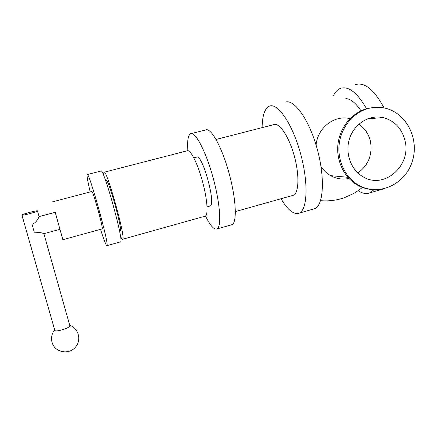 <?xml version="1.0" encoding="UTF-8"?>
<svg xmlns="http://www.w3.org/2000/svg" width="436" height="436" viewBox="0 0 436 436"><rect width="100%" height="100%" fill="white"/><g stroke="black" fill="none" stroke-linecap="round" stroke-linejoin="round"><path stroke-width="0.65" d="M370.938 189.447C365.739 188.886 360.861 187.213 356.305 184.428C343.306 176.444 335.753 159.472 338.113 142.986C340.456 126.505 352.49 112.384 367.265 108.575L372.617 107.621M368.6 108.417C373.385 107.196 378.181 106.973 382.982 107.752C405.687 111.284 420.075 138.686 412.113 161.887C404.673 185.273 377.353 197.001 357.591 184.575C344.549 176.558 336.963 159.516 339.339 142.97C341.693 126.418 353.77 112.243 368.6 108.417M333.306 95.887C335.17 91.985 337.595 89.462 340.592 88.323C348.658 85.892 357.318 92.705 366.562 108.766M373.963 189.753L369.728 192.87C366.169 194.211 362.316 193.47 358.163 190.652M361.019 110.831C355.771 102.978 350.718 98.885 345.868 98.563M355.585 84.562C364.752 81.968 374.257 89.767 384.1 107.954M384.579 188.603L382.71 189.142M39.136 216.594L55.225 212.31L62.855 239.707L102.117 228.911M43.971 233.669L43.862 233.696C42.227 232.753 39.033 232.257 34.27 232.214L32.008 224.246C36.553 223.09 38.957 216.828 39.202 216.605M285.03 102.253C293.695 98.302 308.911 119.033 317.048 148.442C325.294 177.812 323.561 205.47 314.688 208.686L313.206 209.111M55.203 212.316L62.855 239.707M52.32 201.895L91.789 191.518C92.53 189.039 103.566 228.638 102.204 228.884M90.214 191.933C87.745 181.567 86.726 175.784 87.151 174.596C88.464 169.533 109.643 245.544 106.956 245.659C106.171 245.833 104.041 240.389 100.547 229.341M87.32 174.553L100.901 171.059C103.07 165.794 124.156 241.468 120.625 241.827L120.401 241.887M105.719 180.842L106.297 180.695C107.992 177.076 122.87 230.47 120.287 230.906L120.123 230.955M103.904 176.046C103.659 173.85 103.692 172.591 104.002 172.264C106.221 167.277 126.162 238.83 122.674 239.25C122.276 239.571 121.53 238.53 120.44 236.127M104.226 172.209L187.169 150.802C190.183 148.987 197.241 162.53 202.19 180.384C207.182 198.216 208.506 214.73 205.367 216.103L204.844 216.251M193.846 157.859L196.467 157.178C202.021 152.649 216.474 204.511 210.076 206.021L209.662 206.135M187.856 150.665C187.148 140.981 188.02 135.362 190.478 133.798C195.034 131.078 205.552 150.529 212.833 176.771C220.169 202.98 221.755 226.949 216.986 228.933C214.054 229.957 210.223 225.652 205.498 216.027M191.3 133.59L205.623 129.966C210.67 127.127 221.619 146.365 228.856 172.471C236.159 198.549 237.255 222.529 232.012 224.654L231.129 224.905M216.049 139.466L273.672 124.663C279.133 122.135 288.823 136.196 294.164 155.516C299.581 174.803 298.933 193.186 293.352 195.279L292.431 195.541M262.14 127.628C262.309 115.66 264.701 108.515 269.328 106.182C277.454 102.362 292.18 123.35 300.366 152.916C308.65 182.444 307.478 210.092 299.14 213.155C293.76 214.844 287.716 210.043 281.007 198.751M348.942 178.449C342.483 179.779 336.369 178.842 330.592 175.648C326.738 173.43 323.539 170.378 320.989 166.487M316.073 145.084C317.588 127.977 333.856 115.033 349.383 118.488M357.858 172.961C368.316 165.337 372.535 154.916 370.524 141.695C368.807 134.212 364.916 128.38 358.85 124.195M337.469 176.302L345.862 177.103M405.126 141.09C402.025 128.495 394.624 120.641 382.922 117.535C369.276 114.537 354.381 123.753 349.607 138.392C344.718 152.982 350.898 170.122 363.292 176.912C384.034 189.616 411.312 165.882 405.126 141.09M37.6 210.915C38.079 211.558 23.331 215.602 21.947 215.193C19.658 214.959 35.872 210.397 37.447 210.822L37.6 210.915M69.929 325.583C70.779 327.561 56.576 332.243 54.854 330.537L54.68 329.921M357.591 184.575L356.305 184.428M369.728 192.87L382.835 189.104M43.862 233.696L59.961 229.325M106.956 245.659L120.625 241.827M119.551 231.113L120.287 230.906M122.674 239.25L205.367 216.103M207.062 206.86L210.076 206.021M216.986 228.933L232.012 224.654M235.386 211.574L293.352 195.279M299.14 213.155L314.688 208.686M320.536 200.674C328.63 201.35 336.51 200.38 344.189 197.775L353.547 193.557C356.997 191.753 362.648 187.273 362.654 187.169M330.592 175.648L347.895 177.299M367.455 118.87L382.922 117.535M21.947 215.193L54.854 330.537M37.507 211.035L39.087 216.632M43.894 233.691L69.722 325.278M54.663 329.878C51.606 333.894 50.805 338.287 52.255 343.056C55.328 352.62 68.932 354.969 75.417 347.203C82.164 339.693 78.06 326.858 68.376 324.956"/></g></svg>
